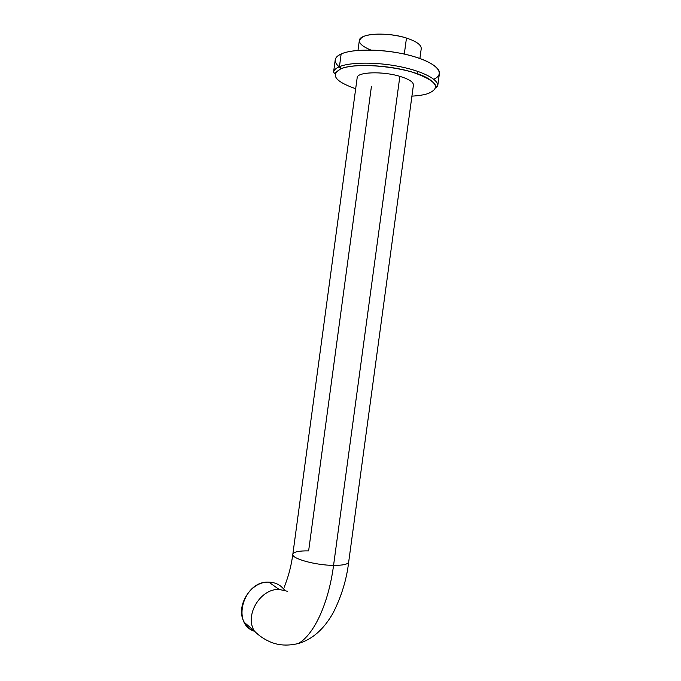 <?xml version="1.0" encoding="UTF-8"?>
<svg xmlns="http://www.w3.org/2000/svg" width="681" height="681" viewBox="0 0 681 681"><rect width="100%" height="100%" fill="white"/><g stroke="black" fill="none" stroke-linecap="round" stroke-linejoin="round"><path stroke-width="1.02" d="M427.694 93.697C423.522 94.974 418.27 95.791 411.92 96.132C418.27 95.791 423.522 94.974 427.694 93.697C441.875 87.849 436.632 80.622 411.945 71.99C387.872 64.78 353.184 63.401 340.73 68.883C353.184 63.401 387.872 64.78 411.945 71.99C436.632 80.622 441.875 87.849 427.694 93.697L428.97 93.263M355.686 88.743C335.154 81.499 330.166 74.876 340.73 68.883C330.166 74.876 335.154 81.499 355.686 88.743M371.409 86.564L308.629 550.878C298.797 550.742 293.528 551.899 292.821 554.343C291.545 558.633 315.661 565.298 333.562 565.383C315.661 565.298 291.545 558.633 292.821 554.343L357.193 77.566C357.253 71.939 382.543 71.045 399.858 76.34L333.562 565.383C343.139 565.417 348.187 564.251 348.698 561.902C348.187 564.251 343.139 565.417 333.562 565.383L399.858 76.34C382.271 70.96 356.665 71.99 357.167 77.77M333.579 72.101C333.962 70.015 335.912 68.219 339.427 66.704L340.73 68.883L339.427 66.704C350.145 62.065 376.465 61.886 399.858 66.619C423.293 71.309 439.1 79.856 437.687 86.172C439.1 79.856 423.293 71.309 399.858 66.619C376.465 61.886 350.145 62.065 339.427 66.704L341.147 53.978C351.898 49.058 378.253 48.709 401.628 53.51C425.063 58.277 440.837 67.113 439.381 73.735L437.687 86.172L436.547 87.236C435.831 87.823 438.104 85.857 429.081 79.013C410.992 67.428 357.15 61.316 340.687 68.866L334.558 73.42L333.579 72.101L335.256 59.656C335.656 57.476 337.614 55.587 341.147 53.978L339.427 66.704C335.912 68.219 333.962 70.015 333.579 72.101M341.504 68.577L339.419 67.053L341.504 68.577M339.147 66.832C333.298 61.784 333.962 57.502 341.147 53.978C353.592 48.155 387.455 48.998 412.303 56.08C437.304 63.095 446.004 73.837 433.763 79.234M416.721 73.514L418.134 71.479M358.002 50.385L359.347 40.434C359.491 33.403 387.463 31.769 406.472 38.051L404.301 54.08L406.472 38.051C416.61 41.43 421.53 45.014 421.216 48.802L419.905 58.489M370.805 50.036C358.317 44.776 356.231 40.128 364.522 36.084C373.256 32.824 392.75 33.701 406.472 38.051M399.858 76.34C409.111 79.192 413.631 82.129 413.41 85.168L348.698 561.902C346.68 579.301 341.53 596.233 333.247 612.687C324.003 629.15 312.383 639.425 298.38 643.511C314.052 634.539 328.506 603.741 333.562 565.383C328.506 603.741 314.052 634.539 298.38 643.511C287.893 646.022 278.495 645.486 270.204 641.885C263.862 639.118 258.533 635.433 254.217 630.836C244.419 614.96 260.593 588.427 279.125 589.44L287.671 591.321L279.125 589.44L268.816 582.144C275.473 582.323 280.734 585.005 284.598 590.189C280.734 585.005 275.473 582.323 268.816 582.144L279.125 589.44C260.593 588.427 244.419 614.96 254.217 630.836L244.402 622.485C234.775 606.933 250.625 581.08 268.816 582.144C243.449 580.518 230.825 624.281 254.737 631.364C250.267 629.712 246.828 626.75 244.402 622.485M292.821 554.343C290.166 573.913 284.76 584.988 284.352 587.141"/></g></svg>
